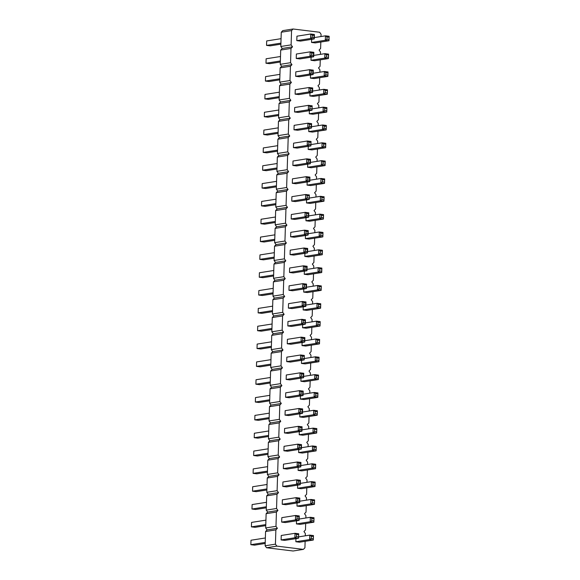 <?xml version="1.0" encoding="UTF-8"?>
<svg xmlns="http://www.w3.org/2000/svg" width="580" height="580" viewBox="0 0 580 580"><rect width="100%" height="100%" fill="white"/><g stroke="black" fill="none" stroke-linecap="round" stroke-linejoin="round"><path stroke-width="0.87" d="M305.123 541.321L304.921 547.781L303.383 549.383L276.841 546.121L275.42 544.163L275.87 529.895L277.399 528.293L275.978 526.328L265.683 527.945L266.133 513.684L267.663 512.082L266.242 510.117L266.691 495.849L268.221 494.247L266.807 492.282L267.25 478.022L268.786 476.419L267.365 474.454L267.815 460.186L269.345 458.584L267.924 456.62L268.373 442.359L269.903 440.749L268.482 438.792L268.931 424.524L270.461 422.922L269.048 420.957L269.497 406.689L271.027 405.087L269.606 403.122L270.055 388.861L271.585 387.259L270.164 385.294L270.613 371.026L272.143 369.424L270.73 367.459L271.172 353.198L272.709 351.596L271.288 349.631L271.737 335.363L273.267 333.761L271.846 331.796L272.296 317.536L273.825 315.933L272.404 313.969L272.854 299.7L274.383 298.098L272.97 296.133L273.419 281.865L274.949 280.263L273.528 278.298L273.977 264.038L275.507 262.435L274.086 260.471L274.536 246.203L276.065 244.6L274.652 242.636L275.101 228.375L276.631 226.773L275.21 224.808L275.66 210.54L277.189 208.938L275.768 206.973L276.218 192.712L277.748 191.11L276.334 189.145L276.776 174.877L278.313 173.275L276.892 171.31L277.341 157.042L278.871 155.44L277.45 153.482L277.9 139.215L279.43 137.612L278.008 135.647L278.458 121.379L279.988 119.777L278.574 117.812L279.024 103.552L280.553 101.95L279.132 99.985L279.582 85.717L281.111 84.114L279.69 82.15L280.14 67.889L281.67 66.287L280.256 64.322L280.698 50.054L282.235 48.452L280.814 46.487L281.264 32.219L282.793 30.617L293.089 29L319.638 32.255L321.059 34.22L320.986 36.533M277.399 528.293L267.105 529.91L265.683 527.945M320.812 42.028L320.61 48.488L319.08 50.09L320.493 52.055L320.421 54.361M275.978 526.328L276.428 512.06L277.958 510.458L276.544 508.493L276.993 494.233L278.523 492.63L277.102 490.665L277.552 476.397L279.082 474.795L277.661 472.83L278.11 458.57L279.64 456.967L278.226 455.003L278.668 440.735L280.205 439.132L278.784 437.168L279.234 422.9L280.763 421.298L279.342 419.34L279.792 405.072L281.322 403.47L279.901 401.505L280.35 387.237L281.88 385.635L280.466 383.67L280.916 369.409L282.445 367.807L281.024 365.842L281.474 351.574L283.004 349.972L281.583 348.007L282.032 333.746L283.562 332.144L282.148 330.18L282.59 315.911L284.127 314.309L282.707 312.344L283.156 298.084L284.686 296.474L283.265 294.517L283.714 280.249L285.244 278.646L283.83 276.682L284.272 262.414L285.81 260.812L284.388 258.847L284.838 244.586L286.368 242.984L284.947 241.019L285.396 226.751L286.926 225.149L285.505 223.184L285.954 208.923L287.484 207.321L286.07 205.356L286.52 191.088L288.05 189.486L286.629 187.521L287.078 173.26L288.608 171.658L287.187 169.694L287.637 155.425L289.166 153.823L287.752 151.858L288.195 137.59L289.732 135.988L288.311 134.024L288.76 119.763L290.29 118.16L288.869 116.196L289.318 101.928L290.848 100.325L289.427 98.361L289.877 84.1L291.406 82.498L289.993 80.533L290.442 66.265L291.972 64.663L290.551 62.698L291 48.437L292.53 46.835L291.109 44.87L291.559 30.602L293.089 29M305.682 523.486L305.479 529.946L303.949 531.548L305.363 533.513L305.29 535.826M306.24 505.651L306.037 512.111L304.507 513.713L305.928 515.678L305.856 517.991M306.798 487.823L306.595 494.283L305.065 495.885L306.486 497.85L306.414 500.156M307.364 469.988L307.161 476.448L305.631 478.05L307.045 480.015L306.972 482.328M307.922 452.161L307.719 458.62L306.189 460.223L307.61 462.188L307.538 464.493M308.48 434.326L308.277 440.786L306.748 442.388L308.168 444.352L308.096 446.665M309.046 416.498L308.843 422.958L307.306 424.56L308.727 426.517L308.654 428.83M309.604 398.663L309.401 405.123L307.871 406.725L309.285 408.69L309.212 411.002M310.162 380.828L309.959 387.288L308.43 388.89L309.851 390.855L309.778 393.167M310.72 363L310.517 369.46L308.988 371.062L310.409 373.027L310.336 375.333M311.286 345.165L311.083 351.625L309.553 353.227L310.967 355.192L310.894 357.505M311.844 327.337L311.641 333.797L310.111 335.399L311.532 337.364L311.46 339.67M312.402 309.502L312.2 315.962L310.67 317.564L312.091 319.529L312.018 321.842M312.968 291.675L312.765 298.135L311.235 299.737L312.649 301.701L312.576 304.007M313.526 273.84L313.323 280.299L311.793 281.902L313.207 283.867L313.135 286.179M314.084 256.005L313.882 262.464L312.352 264.067L313.773 266.031L313.7 268.344M314.65 238.177L314.447 244.637L312.91 246.239L314.331 248.204L314.258 250.509M315.208 220.342L315.005 226.802L313.476 228.404L314.889 230.369L314.817 232.681M315.767 202.514L315.563 208.974L314.034 210.576L315.455 212.541L315.382 214.846M316.325 184.679L316.122 191.139L314.592 192.741L316.013 194.706L315.94 197.019M316.89 166.851L316.687 173.311L315.157 174.913L316.571 176.878L316.499 179.184M317.449 149.016L317.245 155.476L315.716 157.078L317.137 159.043L317.064 161.356M318.007 131.181L317.804 137.641L316.274 139.251L317.695 141.208L317.623 143.521M318.572 113.354L318.369 119.813L316.832 121.416L318.253 123.38L318.181 125.693M319.13 95.519L318.927 101.978L317.398 103.581L318.812 105.546L318.739 107.858M319.689 77.691L319.486 84.151L317.956 85.753L319.377 87.718L319.305 90.023M320.247 59.856L320.044 66.316L318.514 67.918L319.935 69.883L319.863 72.195M306.168 287.245L306.414 288.572L292.639 290.739L288.949 290.29L289.094 285.831L302.869 283.663L306.552 284.113L306.414 288.572L302.724 288.122L302.869 283.663L304.399 284.787L306.24 285.019L306.168 287.245L304.326 287.02L304.399 284.787M306.733 269.41L306.972 270.744L293.197 272.912L289.514 272.455L289.652 267.996L303.427 265.829L307.11 266.285L306.972 270.744L303.282 270.287L303.427 265.829L304.957 266.959L306.798 267.184L306.733 269.41L304.884 269.185L304.957 266.959M307.849 233.747L308.096 235.081L294.321 237.242L290.631 236.792L290.776 232.333L304.543 230.166L308.234 230.623L308.096 235.081L304.406 234.624L304.543 230.166L306.073 231.297L307.922 231.521L307.849 233.747L306.008 233.523L306.073 231.297M307.291 251.582L307.531 252.909L293.755 255.077L290.072 254.627L290.21 250.168L303.985 248.001L307.675 248.45L307.531 252.909L303.848 252.46L303.985 248.001L305.515 249.124L307.356 249.349L307.291 251.582L305.45 251.357L305.515 249.124M294.879 219.414L291.196 218.964L291.334 214.506L305.109 212.338L308.792 212.787L308.654 217.246L294.879 219.414M309.531 180.257L309.778 181.583L296.003 183.751L292.313 183.294L292.45 178.836L306.226 176.675L309.916 177.125L309.778 181.583L306.088 181.127L306.226 176.675L307.755 177.799L309.604 178.024L309.531 180.257L307.69 180.025L307.755 177.799M309.357 194.96L309.212 199.411L295.438 201.579L291.755 201.13L291.892 196.671L305.667 194.503L309.357 194.96L309.212 199.411L305.529 198.962L291.755 201.13M312.895 73.261L313.135 74.588L299.36 76.756L295.677 76.306L295.814 71.847L309.589 69.68L313.28 70.136L313.135 74.588L309.452 74.139L309.589 69.68L311.119 70.811L312.961 71.035L312.895 73.261L311.047 73.036L311.119 70.811M312.33 91.096L312.576 92.423L298.801 94.591L295.118 94.141L295.256 89.683L309.031 87.515L312.714 87.964L312.576 92.423L308.886 91.974L309.031 87.515L310.561 88.639L312.402 88.863L312.33 91.096L310.488 90.871L310.561 88.639M312.156 105.799L312.018 110.258L298.243 112.418L294.553 111.969L294.698 107.51L308.466 105.343L312.156 105.799L312.018 110.258L308.328 109.801L294.553 111.969M311.032 141.462L310.894 145.921L297.119 148.088L293.437 147.632L293.574 143.173L307.349 141.005L311.032 141.462L310.894 145.921L307.212 145.464L293.437 147.632M311.214 126.759L311.453 128.086L297.685 130.254L293.995 129.804L294.132 125.345L307.907 123.177L311.598 123.627L311.453 128.086L307.77 127.636L307.907 123.177L309.437 124.301L311.286 124.526L311.214 126.759L309.372 126.534L309.437 124.301M310.09 162.422L310.336 163.749L296.561 165.916L292.871 165.467L293.016 161.008L306.791 158.84L310.474 159.29L310.336 163.749L306.646 163.299L306.791 158.84L308.321 159.964L310.162 160.196L310.09 162.422L308.248 162.197L308.321 159.964M285.353 522.558L281.662 522.101L281.808 517.643L295.582 515.475L299.265 515.932L299.128 520.39L285.353 522.558M285.911 504.723L282.228 504.274L282.366 499.815L296.141 497.647L299.831 498.097L299.686 502.555L285.911 504.723M300.563 465.566L300.81 466.893L287.035 469.06L283.344 468.604L283.489 464.152L297.264 461.985L300.947 462.434L300.81 466.893L297.119 466.443L297.264 461.985L298.794 463.108L300.636 463.333L300.563 465.566L298.722 465.334L298.794 463.108M300.005 483.394L300.251 484.721L286.476 486.888L282.786 486.439L282.924 481.98L296.699 479.812L300.389 480.269L300.251 484.721L296.561 484.271L296.699 479.812L298.229 480.943L300.077 481.168L300.005 483.394L298.163 483.169L298.229 480.943M301.129 447.731L301.368 449.058L287.593 451.226L283.91 450.776L284.048 446.317L297.823 444.149L301.506 444.599L301.368 449.058L297.685 448.608L297.823 444.149L299.352 445.273L301.194 445.505L301.129 447.731L299.28 447.506L299.352 445.273M303.369 376.405L303.608 377.732L289.833 379.9L286.15 379.45L286.288 374.992L300.063 372.824L303.753 373.274L303.608 377.732L299.925 377.283L300.063 372.824L301.593 373.948L303.434 374.173L303.369 376.405L301.52 376.181L301.593 373.948M302.803 394.233L303.05 395.567L289.275 397.735L285.592 397.278L285.73 392.82L299.505 390.652L303.188 391.108L303.05 395.567L299.36 395.111L299.505 390.652L301.035 391.783L302.876 392.007L302.803 394.233L300.962 394.009L301.035 391.783M288.717 415.563L285.026 415.113L285.171 410.654L298.939 408.487L302.63 408.936L302.492 413.395L288.717 415.563M301.687 429.903L301.926 431.23L288.159 433.398L284.468 432.941L284.606 428.482L298.381 426.322L302.071 426.771L301.926 431.23L298.243 430.773L298.381 426.322L299.911 427.446L301.76 427.67L301.687 429.903L299.845 429.671L299.911 427.446M305.609 305.08L305.849 306.407L292.081 308.575L288.39 308.118L288.528 303.659L302.303 301.498L305.993 301.948L305.849 306.407L302.165 305.95L302.303 301.498L303.833 302.622L305.682 302.847L305.609 305.08L303.768 304.848L303.833 302.622M291.515 326.402L287.832 325.953L287.97 321.494L301.745 319.326L305.428 319.776L305.29 324.235L291.515 326.402M290.957 344.237L287.267 343.781L287.412 339.329L301.187 337.161L304.87 337.611L304.732 342.07L290.957 344.237M304.312 355.446L304.174 359.904L290.399 362.065L286.708 361.615L286.846 357.157L300.621 354.989L304.312 355.446L304.174 359.904L300.483 359.448L286.708 361.615M328.026 71.942L327.881 76.4L324.198 75.951L324.336 71.492L328.026 71.942L327.881 76.4L314.113 78.568L310.423 78.111L310.525 75.001M327.468 89.777L327.323 94.235L323.64 93.779L323.778 89.32L327.468 89.777L327.323 94.235L313.548 96.396L309.865 95.947L309.959 92.836M326.902 107.604L326.765 112.063L323.075 111.614L323.219 107.155L326.902 107.604L326.765 112.063L312.99 114.231L309.299 113.781L309.401 110.664M325.22 161.102L325.083 165.561L321.392 165.104L321.537 160.653L325.22 161.102L325.083 165.561L311.308 167.729L307.625 167.272L307.719 164.162M325.786 143.267L325.641 147.726L321.958 147.276L322.096 142.818L325.786 143.267L325.641 147.726L311.866 149.894L308.183 149.444L308.277 146.327M326.344 125.44L326.207 129.898L322.516 129.441L322.654 124.983L326.344 125.44L326.207 129.898L312.431 132.066L308.741 131.609L308.843 128.499M322.422 250.263L322.284 254.721L318.594 254.265L318.732 249.806L322.422 250.263L322.284 254.721L308.509 256.889L304.819 256.433L304.921 253.322M322.98 232.428L322.842 236.887L319.152 236.437L319.297 231.978L322.98 232.428L322.842 236.887L309.067 239.054L305.377 238.605L305.479 235.487M324.104 196.765L323.959 201.224L320.276 200.774L320.414 196.315L324.104 196.765L323.959 201.224L310.191 203.392L306.501 202.935L306.595 199.825M323.538 214.6L323.401 219.051L319.718 218.602L319.856 214.143L323.538 214.6L323.401 219.051L309.626 221.219L305.943 220.77L306.037 217.66M324.662 178.93L324.524 183.389L320.834 182.939L320.972 178.481L324.662 178.93L324.524 183.389L310.75 185.556L307.059 185.107L307.161 181.997M316.818 428.576L316.68 433.035L312.99 432.586L313.127 428.127L316.818 428.576L316.68 433.035L302.905 435.203L299.215 434.753L299.316 431.643M317.376 410.749L317.238 415.208L313.548 414.751L313.693 410.292L317.376 410.749L317.238 415.208L303.463 417.375L299.773 416.918L299.875 413.808M317.942 392.914L317.796 397.373L314.113 396.923L314.251 392.464L317.942 392.914L317.796 397.373L304.021 399.54L300.339 399.091L300.433 395.973M318.5 375.086L318.355 379.545L314.672 379.088L314.81 374.629L318.5 375.086L318.355 379.545L304.587 381.705L300.897 381.256L300.998 378.146M320.74 303.753L320.602 308.212L316.912 307.762L317.05 303.304L320.74 303.753L320.602 308.212L306.827 310.38L303.137 309.93L303.238 306.82M320.182 321.588L320.037 326.047L316.354 325.598L316.492 321.139L320.182 321.588L320.037 326.047L306.262 328.215L302.579 327.758L302.673 324.648M319.058 357.251L318.92 361.71L315.23 361.26L315.375 356.801L319.058 357.251L318.92 361.71L305.145 363.877L301.455 363.428L301.556 360.31M319.616 339.423L319.478 343.875L315.796 343.425L315.933 338.966L319.616 339.423L319.478 343.875L305.704 346.043L302.02 345.593L302.115 342.483M321.864 268.09L321.719 272.549L318.036 272.1L318.173 267.641L321.864 268.09L321.719 272.549L307.944 274.717L304.261 274.267L304.355 271.15M321.298 285.925L321.161 290.384L317.47 289.927L317.615 285.469L321.298 285.925L321.161 290.384L307.385 292.552L303.702 292.095L303.797 288.985M314.012 517.737L313.874 522.196L310.191 521.746L310.329 517.288L314.012 517.737L313.874 522.196L300.099 524.363L296.416 523.914L296.51 520.797M314.577 499.909L314.433 504.368L310.75 503.911L310.887 499.452L314.577 499.909L314.433 504.368L300.665 506.528L296.974 506.079L297.069 502.969M315.694 464.247L315.556 468.698L311.866 468.248L312.011 463.79L315.694 464.247L315.556 468.698L301.781 470.866L298.098 470.416L298.192 467.306M315.136 482.074L314.998 486.533L311.308 486.084L311.445 481.625L315.136 482.074L314.998 486.533L301.223 488.701L297.533 488.251L297.634 485.134M316.26 446.411L316.114 450.87L312.431 450.413L312.569 445.962L316.26 446.411L316.114 450.87L302.339 453.038L298.656 452.581L298.751 449.471M298.707 533.76L298.57 538.218L284.794 540.386L281.104 539.937L281.249 535.478L295.017 533.31L298.707 533.76L298.57 538.218L294.879 537.769L281.104 539.937M313.454 535.572L313.316 540.031L309.626 539.574L309.771 535.115L313.454 535.572L313.316 540.031L299.541 542.198L295.851 541.742L295.952 538.632M329.143 36.279L329.005 40.738L325.322 40.281L325.46 35.83L329.143 36.279L329.005 40.738L315.23 42.905L311.547 42.449L311.641 39.338M300.483 41.093L296.793 40.644L296.938 36.185L310.713 34.017L314.396 34.466L314.258 38.925L300.483 41.093M328.584 54.114L328.447 58.566L324.757 58.116L324.901 53.657L328.584 54.114L328.447 58.566L314.672 60.733L310.981 60.284L311.083 57.173M313.454 55.433L313.7 56.76L299.925 58.928L296.235 58.471L296.373 54.02L310.148 51.852L313.838 52.301L313.7 56.76L310.01 56.311L310.148 51.852L311.677 52.976L313.526 53.2L313.454 55.433L311.612 55.201L311.677 52.976M275.87 529.895L265.567 531.512L267.105 529.91M276.428 512.06L266.133 513.684M303.383 549.383L293.089 551L266.539 547.745L265.125 545.78L265.567 531.512M291.559 30.602L281.264 32.219M291.109 44.87L280.814 46.487M292.53 46.835L282.235 48.452M291 48.437L280.698 50.054M290.551 62.698L280.256 64.322M291.972 64.663L281.67 66.287M290.442 66.265L280.14 67.889M289.993 80.533L279.69 82.15M291.406 82.498L281.111 84.114M289.877 84.1L279.582 85.717M289.427 98.361L279.132 99.985M290.848 100.325L280.553 101.95M289.318 101.928L279.024 103.552M288.869 116.196L278.574 117.812M290.29 118.16L279.988 119.777M288.76 119.763L278.458 121.379M288.311 134.024L278.008 135.647M289.732 135.988L279.43 137.612M288.195 137.59L277.9 139.215M287.752 151.858L277.45 153.482M289.166 153.823L278.871 155.44M287.637 155.425L277.341 157.042M287.187 169.694L276.892 171.31M288.608 171.658L278.313 173.275M287.078 173.26L276.776 174.877M286.629 187.521L276.334 189.145M288.05 189.486L277.748 191.11M286.52 191.088L276.218 192.712M286.07 205.356L275.768 206.973M287.484 207.321L277.189 208.938M285.954 208.923L275.66 210.54M285.505 223.184L275.21 224.808M286.926 225.149L276.631 226.773M285.396 226.751L275.101 228.375M284.947 241.019L274.652 242.636M286.368 242.984L276.065 244.6M284.838 244.586L274.536 246.203M284.388 258.847L274.086 260.471M285.81 260.812L275.507 262.435M284.272 262.414L273.977 264.038M283.83 276.682L273.528 278.298M285.244 278.646L274.949 280.263M283.714 280.249L273.419 281.865M283.265 294.517L272.97 296.133M284.686 296.474L274.383 298.098M283.156 298.084L272.854 299.7M282.707 312.344L272.404 313.969M284.127 314.309L273.825 315.933M282.59 315.911L272.296 317.536M282.148 330.18L271.846 331.796M283.562 332.144L273.267 333.761M282.032 333.746L271.737 335.363M281.583 348.007L271.288 349.631M283.004 349.972L272.709 351.596M281.474 351.574L271.172 353.198M281.024 365.842L270.73 367.459M282.445 367.807L272.143 369.424M280.916 369.409L270.613 371.026M280.466 383.67L270.164 385.294M281.88 385.635L271.585 387.259M280.35 387.237L270.055 388.861M279.901 401.505L269.606 403.122M281.322 403.47L271.027 405.087M279.792 405.072L269.497 406.689M279.342 419.34L269.048 420.957M280.763 421.298L270.461 422.922M279.234 422.9L268.931 424.524M278.784 437.168L268.482 438.792M280.205 439.132L269.903 440.749M278.668 440.735L268.373 442.359M278.226 455.003L267.924 456.62M279.64 456.967L269.345 458.584M278.11 458.57L267.815 460.186M277.661 472.83L267.365 474.454M279.082 474.795L268.786 476.419M277.552 476.397L267.25 478.022M277.102 490.665L266.807 492.282M278.523 492.63L268.221 494.247M276.993 494.233L266.691 495.849M276.544 508.493L266.242 510.117M277.958 510.458L267.663 512.082M276.841 546.121L266.539 547.745M275.42 544.163L265.125 545.78M304.326 287.02L302.724 288.122L288.949 290.29M304.884 269.185L303.282 270.287L289.514 272.455M306.008 233.523L304.406 234.624L290.631 236.792M305.45 251.357L303.848 252.46L290.072 254.627M308.408 215.919L308.654 217.246L304.964 216.797L305.109 212.338L306.639 213.462L308.48 213.686L308.408 215.919L306.566 215.695L306.639 213.462M306.566 215.695L304.964 216.797L291.196 218.964M307.69 180.025L306.088 181.127L292.313 183.294M308.973 198.085L307.125 197.86L305.529 198.962L305.667 194.503L307.197 195.634L309.038 195.859M311.047 73.036L309.452 74.139L295.677 76.306M310.488 90.871L308.886 91.974L295.118 94.141M311.772 108.924L309.93 108.699L308.328 109.801L308.466 105.343L310.003 106.474L311.844 106.698M310.655 144.587L308.806 144.362L307.212 145.464L307.349 141.005L308.879 142.136L310.72 142.361M309.372 126.534L307.77 127.636L293.995 129.804M308.248 162.197L306.646 163.299L292.871 165.467M298.881 519.057L299.128 520.39L295.438 519.934L295.582 515.475L297.112 516.606L298.954 516.831L298.881 519.057L297.04 518.832L297.112 516.606M297.04 518.832L295.438 519.934L281.662 522.101M299.447 501.229L299.686 502.555L296.003 502.106L296.141 497.647L297.671 498.771L299.512 498.996L299.447 501.229L297.598 501.004L297.671 498.771M297.598 501.004L296.003 502.106L282.228 504.274M298.722 465.334L297.119 466.443L283.344 468.604M298.163 483.169L296.561 484.271L282.786 486.439M299.28 447.506L297.685 448.608L283.91 450.776M301.52 376.181L299.925 377.283L286.15 379.45M300.962 394.009L299.36 395.111L285.592 397.278M302.245 412.068L302.492 413.395L298.801 412.946L298.939 408.487L300.476 409.611L302.318 409.835L302.245 412.068L300.404 411.843L300.476 409.611M300.404 411.843L298.801 412.946L285.026 415.113M299.845 429.671L298.243 430.773L284.468 432.941M303.768 304.848L302.165 305.95L288.39 308.118M305.051 322.908L305.29 324.235L301.607 323.785L301.745 319.326L303.275 320.45L305.116 320.682L305.051 322.908L303.202 322.683L303.275 320.45M303.202 322.683L301.607 323.785L287.832 325.953M304.486 340.743L304.732 342.07L301.042 341.62L301.187 337.161L302.716 338.285L304.558 338.51L304.486 340.743L302.644 340.511L302.716 338.285M302.644 340.511L301.042 341.62L287.267 343.781M303.927 358.57L302.086 358.346L300.483 359.448L300.621 354.989L302.151 356.12L304 356.345M310.423 78.111L324.198 75.951L325.8 74.842L325.866 72.616L324.336 71.492L313.178 73.247M327.084 92.901L325.235 92.677L323.64 93.779L309.865 95.947M325.235 92.677L325.308 90.451L323.778 89.32L312.62 91.075M326.518 110.737L324.677 110.512L323.075 111.614L309.299 113.781M324.677 110.512L324.749 108.279L323.219 107.155L312.062 108.909M307.625 167.272L321.392 165.104L322.995 164.002L323.067 161.776L321.537 160.653L310.38 162.407M325.402 146.399L323.56 146.174L321.958 147.276L308.183 149.444M323.56 146.174L323.625 143.941L322.096 142.818L310.938 144.572M308.741 131.609L322.516 129.441L324.118 128.34L324.184 126.114L322.654 124.983L311.496 126.744M304.819 256.433L318.594 254.265L320.196 253.163L320.262 250.937L318.732 249.806L307.574 251.568M305.377 238.605L319.152 236.437L320.755 235.335L320.827 233.102L319.297 231.978L308.132 233.733M306.501 202.935L320.276 200.774L321.878 199.665L321.943 197.439L320.414 196.315L309.256 198.07M305.943 220.77L319.718 218.602L321.313 217.5L321.385 215.274L319.856 214.143L308.698 215.898M307.059 185.107L320.834 182.939L322.437 181.837L322.509 179.604L320.972 178.481L309.814 180.235M316.433 431.709L314.592 431.484L312.99 432.586L299.215 434.753M314.592 431.484L314.657 429.251L313.127 428.127L301.97 429.882M299.773 416.918L313.548 414.751L315.15 413.649L315.223 411.423L313.693 410.292L302.535 412.054M317.557 396.046L315.708 395.821L314.113 396.923L300.339 399.091M315.708 395.821L315.781 393.588L314.251 392.464L303.094 394.219M318.115 378.211L316.274 377.986L314.672 379.088L300.897 381.256M316.274 377.986L316.339 375.76L314.81 374.629L303.652 376.384M303.137 309.93L316.912 307.762L318.514 306.661L318.587 304.427L317.05 303.304L305.892 305.058M302.579 327.758L316.354 325.598L317.956 324.488L318.021 322.262L316.492 321.139L305.334 322.893M318.674 360.383L316.832 360.158L315.23 361.26L301.455 363.428M316.832 360.158L316.905 357.925L315.375 356.801L304.21 358.556M319.239 342.548L317.39 342.323L315.796 343.425L302.02 345.593M317.39 342.323L317.463 340.098L315.933 338.966L304.775 340.721M304.261 274.267L318.036 272.1L319.631 270.998L319.703 268.765L318.173 267.641L307.016 269.395M320.914 289.05L319.072 288.825L317.47 289.927L303.702 292.095M319.072 288.825L319.145 286.6L317.615 285.469L306.457 287.231M313.635 520.869L311.786 520.644L310.191 521.746L296.416 523.914M311.786 520.644L311.859 518.411L310.329 517.288L299.171 519.042M314.193 503.034L312.352 502.809L310.75 503.911L296.974 506.079M312.352 502.809L312.417 500.584L310.887 499.452L299.73 501.207M298.098 470.416L311.866 468.248L313.468 467.147L313.541 464.921L312.011 463.79L300.853 465.544M314.751 485.206L312.91 484.982L311.308 486.084L297.533 488.251M312.91 484.982L312.982 482.748L311.445 481.625L300.288 483.379M298.656 452.581L312.431 450.413L314.026 449.311L314.099 447.086L312.569 445.962L301.411 447.716M298.323 536.891L296.481 536.667L294.879 537.769L295.017 533.31L296.547 534.434L298.395 534.659M313.07 538.697L311.228 538.472L309.626 539.574L295.851 541.742M311.228 538.472L311.3 536.246L309.771 535.115L298.606 536.877M311.547 42.449L325.322 40.281L326.917 39.179L326.989 36.953L325.46 35.83L314.302 37.584M314.012 37.599L314.258 38.925L310.568 38.476L310.713 34.017L312.243 35.141L314.084 35.373L314.012 37.599L312.171 37.374L312.243 35.141M312.171 37.374L310.568 38.476L296.793 40.644M310.981 60.284L324.757 58.116L326.359 57.014L326.431 54.781L324.901 53.657L313.736 55.412M311.612 55.201L310.01 56.311L296.235 58.471M273.042 293.821L262.385 295.503L258.702 295.046L258.839 290.587L273.216 288.325M273.071 292.784L258.702 295.046M273.601 275.993L262.95 277.668L259.26 277.218L259.398 272.76L273.774 270.498M273.637 274.956L259.26 277.218M274.724 240.33L264.067 242.005L260.384 241.555L260.521 237.097L274.898 234.835M274.753 239.293L260.384 241.555M274.159 258.158L263.508 259.833L259.818 259.383L259.963 254.924L274.333 252.662M274.195 257.121L259.818 259.383M275.312 221.458L260.942 223.72L261.08 219.262L275.457 217M275.282 222.495L264.625 224.17L260.942 223.72M276.406 186.832L265.749 188.507L262.058 188.058L262.204 183.599L276.573 181.337M276.435 185.796L262.058 188.058M276.015 199.172L261.645 201.427L261.5 205.886L265.19 206.342L275.841 204.667M275.877 203.624L261.5 205.886M279.763 79.844L269.113 81.519L265.423 81.062L265.567 76.611L279.937 74.349M279.799 78.808L265.423 81.062M279.205 97.672L268.555 99.347L264.864 98.897L265.002 94.438L279.379 92.177M279.241 96.635L264.864 98.897M278.82 110.011L264.444 112.274L264.306 116.732L267.989 117.182L278.646 115.507M278.675 114.47L264.306 116.732M277.697 145.674L263.32 147.936L263.182 152.395L266.873 152.844L277.523 151.17M277.559 150.133L263.182 152.395M278.081 133.335L267.431 135.01L263.74 134.56L263.885 130.101L278.255 127.839M278.117 132.298L263.74 134.56M276.964 168.998L266.307 170.679L262.624 170.223L262.762 165.764L277.138 163.502M276.993 167.961L262.624 170.223M265.785 524.603L251.415 526.865L251.553 522.406L265.93 520.144M265.756 525.639L255.099 527.314L251.415 526.865M266.351 506.768L251.974 509.03L252.119 504.571L266.488 502.309M266.314 507.804L255.664 509.479L251.974 509.03M267.438 472.142L256.781 473.816L253.097 473.367L253.235 468.908L267.612 466.646M267.467 471.105L253.097 473.367M266.88 489.977L256.222 491.651L252.532 491.195L252.677 486.743L267.046 484.481M266.909 488.94L252.532 491.195M267.996 454.307L257.346 455.989L253.656 455.532L253.793 451.073L268.17 448.818M268.032 453.27L253.656 455.532M270.236 382.981L259.586 384.656L255.896 384.207L256.041 379.748L270.411 377.486M270.273 381.945L255.896 384.207M269.678 400.816L259.028 402.491L255.338 402.041L255.475 397.583L269.852 395.321M269.714 399.779L255.338 402.041M269.149 417.607L254.78 419.869L254.917 415.411L269.294 413.149M269.12 418.644L258.462 420.326L254.78 419.869M268.555 436.479L257.904 438.154L254.214 437.704L254.359 433.245L268.728 430.983M268.591 435.442L254.214 437.704M272.484 311.656L261.827 313.33L258.136 312.881L258.281 308.422L272.651 306.16M272.513 310.619L258.136 312.881M271.955 328.447L257.578 330.709L257.716 326.25L272.092 323.995M271.918 329.491L261.268 331.165L257.578 330.709M271.389 346.282L257.02 348.544L257.157 344.085L271.534 341.823M271.36 347.318L260.703 348.993L257.02 348.544M270.969 359.658L256.599 361.92L256.462 366.371L260.144 366.828L270.802 365.154M270.831 364.117L256.462 366.371M265.364 537.972L250.995 540.234L250.857 544.692L254.54 545.149L265.198 543.467M265.227 542.43L250.857 544.692M280.916 43.137L266.546 45.399L266.684 40.941L281.061 38.679M280.887 44.174L270.229 45.856L266.546 45.399M280.329 62.009L269.671 63.684L265.988 63.234L266.126 58.776L280.495 56.514M280.357 60.972L265.988 63.234M306.552 284.113L306.24 285.019M307.11 266.285L306.798 267.184M308.234 230.623L307.922 231.521M307.675 248.45L307.356 249.349M308.792 212.787L308.48 213.686M309.916 177.125L309.604 178.024M307.125 197.86L307.197 195.634M313.28 70.136L312.961 71.035M312.714 87.964L312.402 88.863M309.93 108.699L310.003 106.474M308.806 144.362L308.879 142.136M311.598 123.627L311.286 124.526M310.474 159.29L310.162 160.196M299.265 515.932L298.954 516.831M299.831 498.097L299.512 498.996M300.947 462.434L300.636 463.333M300.389 480.269L300.077 481.168M301.506 444.599L301.194 445.505M303.753 373.274L303.434 374.173M303.188 391.108L302.876 392.007M302.63 408.936L302.318 409.835M302.071 426.771L301.76 427.67M305.993 301.948L305.682 302.847M305.428 319.776L305.116 320.682M304.87 337.611L304.558 338.51M302.086 358.346L302.151 356.12M325.866 72.616L327.714 72.841M327.642 75.074L325.8 74.842M325.308 90.451L327.149 90.676M324.749 108.279L326.591 108.503M323.067 161.776L324.909 162.001M324.836 164.234L322.995 164.002M323.625 143.941L325.467 144.174M324.184 126.114L326.032 126.338M325.96 128.564L324.118 128.34M320.262 250.937L322.11 251.162M322.038 253.387L320.196 253.163M320.827 233.102L322.668 233.327M322.596 235.56L320.755 235.335M321.943 197.439L323.792 197.664M323.72 199.897L321.878 199.665M321.385 215.274L323.227 215.499M323.161 217.725L321.313 217.5M322.509 179.604L324.351 179.836M324.278 182.062L322.437 181.837M314.657 429.251L316.506 429.483M315.223 411.423L317.064 411.648M316.992 413.873L315.15 413.649M315.781 393.588L317.623 393.813M316.339 375.76L318.188 375.985M318.587 304.427L320.428 304.66M320.356 306.885L318.514 306.661M318.021 322.262L319.863 322.487M319.798 324.72L317.956 324.488M316.905 357.925L318.746 358.15M317.463 340.098L319.305 340.322M319.703 268.765L321.545 268.989M321.48 271.223L319.631 270.998M319.145 286.6L320.986 286.825M311.859 518.411L313.7 518.636M312.417 500.584L314.266 500.808M313.541 464.921L315.382 465.146M315.31 467.371L313.468 467.147M312.982 482.748L314.824 482.973M314.099 447.086L315.94 447.31M315.875 449.543L314.026 449.311M296.481 536.667L296.547 534.434M311.3 536.246L313.142 536.471M326.989 36.953L328.831 37.178M328.766 39.411L326.917 39.179M314.396 34.466L314.084 35.373M326.431 54.781L328.273 55.013M328.2 57.239L326.359 57.014M313.838 52.301L313.526 53.2"/></g></svg>
